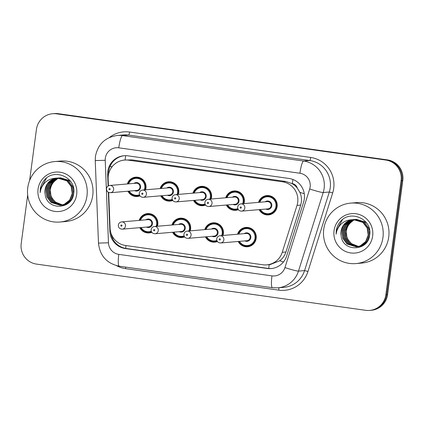 <?xml version="1.0" encoding="UTF-8"?>
<svg xmlns="http://www.w3.org/2000/svg" width="424" height="424" viewBox="0 0 424 424"><rect width="100%" height="100%" fill="white"/><g stroke="black" fill="none" stroke-linecap="round" stroke-linejoin="round"><path stroke-width="0.64" d="M204.766 229.612A9.71 9.556 85.1 0 1 223.374 233.809A9.71 9.556 85.1 0 1 223.008 235.463M217.406 241.526A9.71 9.556 85.1 0 1 205.391 236.868M171.969 225.006A9.71 9.556 85.1 0 1 190.583 229.209A9.71 9.556 85.1 0 1 190.212 230.857M184.61 236.921A9.71 9.556 85.1 0 1 172.595 232.262M139.178 220.401A9.71 9.556 85.1 0 1 157.786 224.603A9.71 9.556 85.1 0 1 157.421 226.257M151.813 232.32A9.71 9.556 85.1 0 1 139.798 227.656M237.562 234.212A9.71 9.556 85.1 0 1 256.17 238.415A9.71 9.556 85.1 0 1 238.182 241.473M225.722 197.769A9.71 9.556 85.1 0 1 244.33 201.972A9.71 9.556 85.1 0 1 243.959 203.621M238.357 209.684A9.71 9.556 85.1 0 1 226.342 205.025M192.925 193.164A9.71 9.556 85.1 0 1 211.534 197.367A9.71 9.556 85.1 0 1 211.168 199.02M205.561 205.084A9.71 9.556 85.1 0 1 193.545 200.419M160.129 188.563A9.71 9.556 85.1 0 1 178.737 192.761A9.71 9.556 85.1 0 1 178.372 194.415M172.769 200.478A9.71 9.556 85.1 0 1 160.754 195.819M127.338 183.958A9.71 9.556 85.1 0 1 145.946 188.161A9.71 9.556 85.1 0 1 145.575 189.809M139.973 195.872A9.71 9.556 85.1 0 1 127.958 191.213M258.513 202.375A9.71 9.556 85.1 0 1 277.121 206.573A9.71 9.556 85.1 0 1 259.138 209.631M108.682 192.448L110.081 228.138A18.206 17.919 -94.9 0 0 125.584 245.496L262.774 264.756A18.206 17.919 -94.9 0 0 266.738 264.862L270.168 264.565L279.739 260.781C282.713 258.476 284.78 255.545 285.946 251.994L300.711 205.073L301.379 201.983C301.745 198.649 301.247 195.438 299.869 192.353L297.266 188.055A6.069 5.973 -94.9 0 0 292.306 183.619A18.206 3.143 -82 0 1 292.942 179.484M266.738 264.862A18.206 17.919 -94.9 0 0 282.251 252.307L297.017 205.391A18.206 17.919 -94.9 0 0 297.706 202.301A18.206 17.919 -94.9 0 0 282.352 181.774L128.461 160.166A18.206 17.919 -94.9 0 0 124.497 160.06A18.206 17.919 -94.9 0 0 108.152 178.875L108.422 185.855M292.306 183.619L291.993 183.576A18.206 17.919 85.1 0 1 297.266 188.055M291.993 183.576L285.787 181.477L131.896 159.874L124.497 160.06M29.616 180.507L36.438 129.373A18.206 17.919 85.1 0 1 52.64 113.727L53.498 113.653A18.206 17.919 85.1 0 1 57.463 113.759L386.593 159.965A18.206 17.919 85.1 0 1 401.941 180.492L386.704 294.701A18.206 17.919 85.1 0 1 370.502 310.347A18.206 17.919 85.1 0 0 386.704 294.701L401.941 180.492A18.206 17.919 85.1 0 0 386.593 159.965L57.463 113.759A18.206 17.919 85.1 0 0 53.498 113.653L54.352 113.579A18.206 17.919 85.1 0 1 58.316 113.685L387.446 159.89A18.206 17.919 85.1 0 1 402.8 180.417L387.562 294.627A18.206 17.919 85.1 0 1 371.36 310.273L369.649 310.421A18.206 17.919 85.1 0 1 365.684 310.315L36.554 264.11A18.206 17.919 85.1 0 1 21.2 243.583L27.682 195.013M108.337 192.284L109.864 231.202A18.206 17.919 -94.9 0 0 125.366 248.559L267.168 268.466A18.206 17.919 -94.9 0 0 271.132 268.572A18.206 17.919 -94.9 0 0 286.645 256.017L303.626 202.062A18.206 17.919 -94.9 0 0 304.315 198.973A18.206 17.919 -94.9 0 0 288.961 178.446L127.953 155.841A18.206 17.919 -94.9 0 0 123.993 155.735A18.206 17.919 -94.9 0 0 107.643 174.55L108.094 186.051M52.64 113.727A18.206 17.919 85.1 0 1 56.604 113.833L385.734 160.039A18.206 17.919 85.1 0 1 401.088 180.566L385.845 294.775A18.206 17.919 85.1 0 1 369.649 310.421M108.502 174.502L108.496 174.476A18.206 17.919 85.1 0 1 124.423 155.703M271.561 268.53A18.206 17.919 85.1 0 1 268.026 268.392L126.225 248.485A18.206 17.919 85.1 0 1 110.86 232.76M323.756 229.193A30.343 29.866 85.1 0 1 350.754 203.112A30.343 29.866 85.1 0 1 382.952 237.504A30.343 29.866 85.1 0 1 355.948 263.58A30.343 29.866 85.1 0 1 323.756 229.193M350.754 203.112L356.536 202.619A30.343 29.866 85.1 0 1 388.734 237.005A30.343 29.866 85.1 0 1 361.73 263.081L355.948 263.58M354.12 219.537L350.955 220.406L345.279 224.699L342.465 231.255L343.239 238.309L347.362 243.98L356.462 246.848M356.632 246.837L360.517 245.878L365.965 241.601L368.551 235.071L367.55 228.032L363.204 222.383L353.605 219.553M353.95 219.542L350.616 220.432L344.94 224.731L342.126 231.281L342.899 238.336L347.023 244.007L356.293 246.863L360.177 245.909L365.626 241.632L368.212 235.097L367.211 228.064L362.865 222.409L353.266 219.584L352.201 219.717A13.722 13.504 85.1 0 0 341.145 235.712C342.507 252.211 368.032 251.459 369.564 235.468C372.993 219.733 350.998 209.255 340.689 221.211C338.23 223.978 336.746 227.195 336.237 230.868L336.099 234.17L336.82 230.932C339.481 223.819 344.606 220.077 352.201 219.717M354.803 219.537L352.312 220.289L346.641 224.582L343.827 231.138L344.601 238.193L348.719 243.864L357.141 246.763M357.994 246.715L361.879 245.761L366.066 242.947M354.634 219.537L351.973 220.316L346.302 224.614L343.488 231.165L344.262 238.219L348.38 243.89L356.971 246.789M357.655 246.747L361.534 245.793L366.983 241.516L369.569 234.981L368.573 227.942L364.221 222.293L354.628 219.468M355.492 219.574L353.674 220.173L347.998 224.466L345.189 231.022L345.958 238.076L350.081 243.747L357.814 246.641M359.351 246.598L362.695 245.856M355.317 219.563L353.335 220.199L347.659 224.497L344.844 231.048L345.618 238.103L349.742 243.774L357.644 246.673M359.011 246.63L363.124 245.576M358.487 246.482L351.443 243.63L348.358 240.085A13.722 13.504 85.1 0 1 352.381 221.296C348.91 223.697 346.853 226.909 346.207 230.932L346.98 237.986L351.099 243.657L358.317 246.524M360.713 246.482L361.9 246.328M360.374 246.514L362.006 246.264M353.436 219.568L349.593 220.522L343.922 224.815L341.108 231.372L341.145 235.712M369.516 229.654L364.566 222.266L354.968 219.436M366.124 222.309L356.324 219.319M366.866 223.3L365.583 222.176L355.985 219.351M372.654 236.057A19.79 19.478 85.1 0 1 350.738 252.948A19.79 19.478 85.1 0 1 334.048 230.635A19.79 19.478 85.1 0 1 355.969 213.749A19.79 19.478 85.1 0 1 372.654 236.057M342.438 219.674L336.274 230.863L336.099 234.17M27.772 187.636A30.343 29.866 85.1 0 1 54.776 161.56A30.343 29.866 85.1 0 1 86.968 195.946A30.343 29.866 85.1 0 1 59.964 222.028A30.343 29.866 85.1 0 1 27.772 187.636M54.776 161.56L60.558 161.062A30.343 29.866 85.1 0 1 92.75 195.453A30.343 29.866 85.1 0 1 65.746 221.529L59.964 222.028M58.136 177.985L54.977 178.854L49.301 183.147L46.486 189.703L47.26 196.757L51.378 202.428L60.484 205.296M60.653 205.28L64.538 204.326L69.987 200.048L72.573 193.514L71.571 186.481L67.225 180.831L57.627 178.001M57.966 177.99L54.632 178.88L48.961 183.179L46.147 189.729L46.921 196.784L51.039 202.455L60.314 205.311L64.194 204.352L69.642 200.08L72.228 193.545L71.232 186.507L66.881 180.857L57.288 178.032L56.222 178.165A13.722 13.504 85.1 0 0 45.161 194.16C46.529 210.659 72.053 209.901 73.585 193.916C77.014 178.181 55.019 167.703 44.706 179.659C42.252 182.426 40.768 185.643 40.254 189.316L40.116 192.618L40.842 189.374C43.502 182.262 48.628 178.525 56.222 178.165M58.825 177.985L56.334 178.737L50.657 183.03L47.848 189.586L48.617 196.641L52.74 202.312L61.162 205.211M62.01 205.163L65.895 204.209L70.087 201.389M58.65 177.985L55.995 178.764L50.318 183.062L47.509 189.613L48.278 196.667L52.401 202.338L60.992 205.232M61.671 205.195L65.556 204.236L71.004 199.964L73.591 193.429L72.589 186.39L68.243 180.741L58.645 177.916M59.514 178.022L57.696 178.621L52.02 182.914L49.205 189.464L49.979 196.524L54.102 202.195L61.835 205.089M63.372 205.046L66.716 204.304M59.339 178.011L57.357 178.647L51.68 182.945L48.866 189.496L49.64 196.551L53.763 202.222L61.666 205.121M63.033 205.078L67.146 204.024M62.508 204.93L55.459 202.078L52.375 198.533A13.722 13.504 85.1 0 1 56.397 179.744C52.931 182.145 50.869 185.357 50.228 189.38L51.002 196.434L55.12 202.105L62.339 204.972M64.734 204.93L65.921 204.776M64.39 204.962L66.027 204.713M57.457 178.016L53.615 178.97L47.939 183.263L45.124 189.82L45.161 194.16M73.532 188.102L68.582 180.714L58.984 177.884M70.145 180.751L60.346 177.767M70.882 181.748L69.605 180.624L60.007 177.799M76.67 194.505A19.79 19.478 85.1 0 1 54.754 211.391A19.79 19.478 85.1 0 1 38.07 189.083A19.79 19.478 85.1 0 1 59.985 172.192A19.79 19.478 85.1 0 1 76.67 194.505M46.46 178.117L40.291 189.311L40.116 192.618M300.711 205.073L297.017 205.391M109.895 166.669L112.222 166.595M124.29 160.081A6.069 5.973 -94.9 0 0 122.403 160.367M268.763 268.477A18.206 3.143 -82 0 1 269.166 264.656M279.739 260.781A18.206 1.246 17.5 0 0 283.508 261.921M125.716 248.406A18.206 3.143 -82 0 1 125.997 245.554M299.869 192.353A18.206 1.246 17.5 0 0 304.257 193.694M112.392 238.108L113.457 238.071M125.059 160.012A18.206 3.143 -82 0 1 125.737 155.672M285.787 181.477L282.352 181.774M285.946 251.994L282.251 252.307M131.896 159.874L128.461 160.166M58.316 113.685L56.604 113.833M387.446 159.89L385.734 160.039M402.8 180.417L401.088 180.566M387.562 294.627L385.845 294.775M310.145 186.931A12.137 11.946 -94.9 0 0 299.911 173.246L118.773 147.817A12.137 11.946 -94.9 0 0 105.226 160.288L108.47 242.798A12.137 11.946 -94.9 0 0 118.8 254.374L271.969 275.876A12.137 11.946 -94.9 0 0 284.954 267.576L309.69 188.993A12.137 11.946 -94.9 0 0 310.145 186.931M118.773 147.817A12.137 2.099 98 0 1 122.515 135.611L303.658 161.041A24.274 23.892 85.1 0 1 324.127 188.41A24.274 23.892 85.1 0 1 323.21 192.533L329.316 192.008A24.274 23.892 -94.9 0 0 330.232 187.885A24.274 23.892 -94.9 0 0 309.759 160.516L128.62 135.086A24.274 23.892 -94.9 0 0 123.336 134.943L117.231 135.468A24.274 23.892 85.1 0 1 122.515 135.611L128.62 135.086A3.037 0.525 -82 0 0 129.559 132.034L310.697 157.463A3.037 0.525 -82 0 1 309.759 160.516L303.658 161.041A12.137 2.099 98 0 0 299.911 173.246M117.231 135.468C105.115 137.334 97.849 144.308 95.437 156.387L95.241 160.579L105.226 160.288M310.697 157.463A27.311 26.876 85.1 0 1 333.725 188.256A27.311 26.876 85.1 0 1 332.692 192.894L307.962 271.477A27.311 26.876 85.1 0 1 278.743 290.149L125.578 268.646A27.311 26.876 85.1 0 1 116.563 265.673M109.408 137.514A27.311 26.876 85.1 0 1 129.559 132.034M309.69 188.993A12.137 0.832 17.5 0 0 323.21 192.533L298.475 271.116L304.58 270.591L329.316 192.008L332.692 192.894M284.954 267.576A12.137 0.832 17.5 0 0 298.475 271.116A24.274 23.892 85.1 0 1 277.789 287.854L283.894 287.334A24.274 23.892 -94.9 0 0 304.58 270.591L307.962 271.477M125.705 267.115A3.037 0.525 -82 0 1 125.578 268.646M278.849 287.764A3.037 0.525 -82 0 1 278.743 290.149M95.241 160.579L98.479 243.095L108.47 242.798M118.8 254.374A12.137 2.099 98 0 0 119.255 266.208L272.42 287.711L277.789 287.854M271.969 275.876A12.137 2.099 98 0 0 272.42 287.711M268.026 268.392L267.168 268.466M126.225 248.485L125.366 248.559M110.452 231.149L109.864 231.202M108.496 174.476L107.643 174.55M259.265 202.312A9.105 8.957 85.1 0 1 276.639 206.483A9.105 8.957 85.1 0 1 259.891 209.567L262.207 212.371L268.54 214.306L271.742 214.03M260.437 209.52A8.496 8.363 -94.9 0 0 275.939 206.409A8.496 8.363 -94.9 0 0 259.811 202.264M265.196 201.803A4.251 4.182 85.1 0 1 271.795 205.826A4.251 4.182 85.1 0 1 265.816 209.059M241.579 211.136L267.857 208.884A3.641 3.583 -94.9 0 0 271.095 205.751A3.641 3.583 -94.9 0 0 267.231 201.628L240.959 203.88A3.641 3.583 85.1 0 1 244.818 208.009A3.641 3.583 85.1 0 1 241.579 211.136C238.998 211.03 237.694 209.657 237.668 207.023C238.06 205.184 239.157 204.135 240.959 203.88M240.143 207.474A0.609 0.599 -94.9 0 0 240.652 208.157A0.609 0.599 -94.9 0 0 241.325 207.638A0.609 0.599 -94.9 0 0 240.811 206.954A0.609 0.599 -94.9 0 0 240.143 207.474M249.233 227.73L246.026 228.006L241.267 229.903L238.304 234.149A9.105 8.957 85.1 0 1 255.688 238.325A9.105 8.957 85.1 0 1 238.935 241.404L242.57 245.088L247.584 246.148L250.791 245.872M239.481 241.357A8.496 8.363 -94.9 0 0 254.988 238.251A8.496 8.363 -94.9 0 0 238.86 234.101M244.24 233.64A4.251 4.182 85.1 0 1 250.844 237.668A4.251 4.182 85.1 0 1 244.865 240.896M246.906 240.721A3.641 3.583 -94.9 0 0 250.144 237.594A3.641 3.583 -94.9 0 0 246.28 233.465L220.003 235.723A3.641 3.583 85.1 0 1 223.867 239.846A3.641 3.583 85.1 0 1 220.628 242.978L246.906 240.721M220.374 239.481A0.609 0.599 -94.9 0 0 219.86 238.797A0.609 0.599 -94.9 0 0 219.187 239.311A0.609 0.599 -94.9 0 0 219.701 239.995A0.609 0.599 -94.9 0 0 220.374 239.481M237.392 191.288L234.186 191.563L229.426 193.455L226.464 197.706A9.105 8.957 85.1 0 1 243.842 201.877A9.105 8.957 85.1 0 1 243.418 203.668M238.044 209.186A9.105 8.957 85.1 0 1 227.094 204.962M227.64 204.914A8.496 8.363 -94.9 0 0 237.806 208.597M242.655 203.737A8.496 8.363 -94.9 0 0 236.889 192.406A8.496 8.363 -94.9 0 0 227.02 197.658M232.4 197.197A4.251 4.182 85.1 0 1 239.004 201.22A4.251 4.182 85.1 0 1 233.025 204.453M208.783 206.53L235.06 204.278A3.641 3.583 -94.9 0 0 238.304 201.151A3.641 3.583 -94.9 0 0 234.44 197.022L208.163 199.275A3.641 3.583 85.1 0 1 212.027 203.403A3.641 3.583 85.1 0 1 208.783 206.53C206.202 206.424 204.898 205.052 204.872 202.423C205.264 200.578 206.361 199.534 208.163 199.275M207.347 202.868A0.609 0.599 -94.9 0 0 207.861 203.552A0.609 0.599 -94.9 0 0 208.529 203.032A0.609 0.599 -94.9 0 0 208.02 202.349A0.609 0.599 -94.9 0 0 207.347 202.868M193.678 193.1A9.105 8.957 85.1 0 1 211.051 197.271A9.105 8.957 85.1 0 1 210.627 199.068M205.253 204.585A9.105 8.957 85.1 0 1 194.298 200.356L196.614 203.16L202.948 205.099L205.428 204.882M194.849 200.308A8.496 8.363 -94.9 0 0 205.009 203.997M209.859 199.132A8.496 8.363 -94.9 0 0 204.092 187.8A8.496 8.363 -94.9 0 0 194.224 193.053M199.603 192.591A4.251 4.182 85.1 0 1 206.207 196.619A4.251 4.182 85.1 0 1 200.229 199.847M175.992 201.93L202.269 199.672A3.641 3.583 -94.9 0 0 205.508 196.545A3.641 3.583 -94.9 0 0 201.644 192.417L175.366 194.674A3.641 3.583 85.1 0 1 179.23 198.798A3.641 3.583 85.1 0 1 175.992 201.93C173.405 201.819 172.102 200.451 172.08 197.817C172.467 195.978 173.564 194.929 175.366 194.674M174.55 198.262A0.609 0.599 -94.9 0 0 175.064 198.946A0.609 0.599 -94.9 0 0 175.737 198.432A0.609 0.599 -94.9 0 0 175.223 197.748A0.609 0.599 -94.9 0 0 174.55 198.262M171.805 182.076L168.598 182.352L163.839 184.249L160.876 188.5A9.105 8.957 85.1 0 1 178.255 192.671A9.105 8.957 85.1 0 1 177.831 194.462M172.457 199.98A9.105 8.957 85.1 0 1 161.507 195.756M162.053 195.708A8.496 8.363 -94.9 0 0 172.213 199.391M177.068 194.526A8.496 8.363 -94.9 0 0 171.301 183.195A8.496 8.363 -94.9 0 0 161.427 188.452M166.812 187.991A4.251 4.182 85.1 0 1 173.411 192.014A4.251 4.182 85.1 0 1 167.432 195.247M143.195 197.324L169.473 195.072A3.641 3.583 -94.9 0 0 172.711 191.94A3.641 3.583 -94.9 0 0 168.847 187.816L142.575 190.069A3.641 3.583 85.1 0 1 146.434 194.197A3.641 3.583 85.1 0 1 143.195 197.324C140.614 197.218 139.311 195.846 139.284 193.212C139.676 191.372 140.773 190.323 142.575 190.069M141.759 193.662A0.609 0.599 -94.9 0 0 142.268 194.346A0.609 0.599 -94.9 0 0 142.941 193.826A0.609 0.599 -94.9 0 0 142.427 193.143A0.609 0.599 -94.9 0 0 141.759 193.662M128.09 183.894A9.105 8.957 85.1 0 1 145.459 188.065A9.105 8.957 85.1 0 1 145.035 189.857M139.66 195.374A9.105 8.957 85.1 0 1 128.71 191.15L131.027 193.953L137.36 195.888L139.835 195.676M129.256 191.102A8.496 8.363 -94.9 0 0 139.422 194.786M144.271 189.926A8.496 8.363 -94.9 0 0 138.505 178.594A8.496 8.363 -94.9 0 0 128.636 183.846M134.016 183.385A4.251 4.182 85.1 0 1 140.62 187.408A4.251 4.182 85.1 0 1 134.641 190.641M110.399 192.719L136.676 190.466A3.641 3.583 -94.9 0 0 139.92 187.334A3.641 3.583 -94.9 0 0 136.056 183.21L109.779 185.463A3.641 3.583 85.1 0 1 113.643 189.592A3.641 3.583 85.1 0 1 110.399 192.719C107.818 192.613 106.514 191.24 106.488 188.611C106.88 186.767 107.977 185.723 109.779 185.463M108.963 189.056A0.609 0.599 -94.9 0 0 109.477 189.74A0.609 0.599 -94.9 0 0 110.145 189.221A0.609 0.599 -94.9 0 0 109.636 188.537A0.609 0.599 -94.9 0 0 108.963 189.056M216.441 223.125L213.235 223.4L208.476 225.298L205.513 229.548A9.105 8.957 85.1 0 1 222.892 233.719A9.105 8.957 85.1 0 1 222.468 235.511M221.699 235.574A8.496 8.363 -94.9 0 0 215.938 224.243A8.496 8.363 -94.9 0 0 206.064 229.501M211.449 229.04A4.251 4.182 85.1 0 1 218.047 233.062A4.251 4.182 85.1 0 1 212.069 236.295M214.109 236.12A3.641 3.583 -94.9 0 0 217.348 232.988A3.641 3.583 -94.9 0 0 213.484 228.865L187.212 231.117A3.641 3.583 85.1 0 1 191.07 235.246A3.641 3.583 85.1 0 1 187.832 238.373L214.109 236.12M187.578 234.875A0.609 0.599 -94.9 0 0 187.064 234.191A0.609 0.599 -94.9 0 0 186.396 234.711A0.609 0.599 -94.9 0 0 186.904 235.394A0.609 0.599 -94.9 0 0 187.578 234.875M217.093 241.028A9.105 8.957 85.1 0 1 206.144 236.804L209.779 240.488L214.788 241.542L217.268 241.33M206.689 236.756A8.496 8.363 -94.9 0 0 216.85 240.44M183.645 218.524L180.439 218.8L175.679 220.692L172.716 224.943A9.105 8.957 85.1 0 1 190.095 229.114A9.105 8.957 85.1 0 1 189.671 230.905M188.908 230.974A8.496 8.363 -94.9 0 0 183.142 219.643A8.496 8.363 -94.9 0 0 173.273 224.895M178.652 224.434A4.251 4.182 85.1 0 1 185.256 228.457A4.251 4.182 85.1 0 1 179.278 231.69M181.313 231.515A3.641 3.583 -94.9 0 0 184.557 228.388A3.641 3.583 -94.9 0 0 180.693 224.259L154.416 226.511A3.641 3.583 85.1 0 1 158.279 230.64A3.641 3.583 85.1 0 1 155.036 233.767L181.313 231.515M154.781 230.269A0.609 0.599 -94.9 0 0 154.272 229.585A0.609 0.599 -94.9 0 0 153.599 230.105A0.609 0.599 -94.9 0 0 154.108 230.788A0.609 0.599 -94.9 0 0 154.781 230.269M184.297 236.422A9.105 8.957 85.1 0 1 173.347 232.198L176.983 235.882L181.997 236.937L184.472 236.725M173.893 232.151A8.496 8.363 -94.9 0 0 184.058 235.834M150.849 213.919L147.642 214.194L142.883 216.086L139.92 220.337A9.105 8.957 85.1 0 1 157.304 224.508A9.105 8.957 85.1 0 1 156.875 226.305M156.112 226.368A8.496 8.363 -94.9 0 0 150.345 215.037A8.496 8.363 -94.9 0 0 140.477 220.289M145.856 219.828A4.251 4.182 85.1 0 1 152.46 223.856A4.251 4.182 85.1 0 1 146.481 227.084M148.522 226.909A3.641 3.583 -94.9 0 0 151.76 223.782A3.641 3.583 -94.9 0 0 147.897 219.653L121.619 221.911A3.641 3.583 85.1 0 1 125.483 226.034A3.641 3.583 85.1 0 1 122.245 229.167L148.522 226.909M121.99 225.669A0.609 0.599 -94.9 0 0 121.476 224.985A0.609 0.599 -94.9 0 0 120.803 225.499A0.609 0.599 -94.9 0 0 121.317 226.183A0.609 0.599 -94.9 0 0 121.99 225.669M151.506 231.822A9.105 8.957 85.1 0 1 140.551 227.593L144.187 231.276L149.2 232.336L151.681 232.119M141.097 227.545A8.496 8.363 -94.9 0 0 151.262 231.234M98.479 243.095C99.879 255.82 106.8 263.521 119.255 266.208M259.26 202.312L262.223 198.061L266.982 196.164L270.189 195.888M220.003 235.723C218.201 235.977 217.104 237.027 216.717 238.866C216.638 241.388 217.941 242.756 220.628 242.978M238.219 209.488L235.744 209.7L229.411 207.765L227.084 204.962M193.667 193.1L196.63 188.855L201.389 186.958L204.596 186.682M172.632 200.282L170.157 200.494L163.823 198.559L161.496 195.756M128.08 183.894L131.043 179.643L135.802 177.751L139.008 177.476M187.212 231.117C185.405 231.372 184.313 232.421 183.921 234.26C183.841 236.783 185.145 238.156 187.832 238.373M154.416 226.511C152.613 226.771 151.516 227.815 151.124 229.66C151.045 232.177 152.349 233.55 155.036 233.767M121.619 221.911C119.817 222.165 118.72 223.215 118.333 225.054C118.254 227.577 119.557 228.944 122.245 229.167"/></g></svg>
